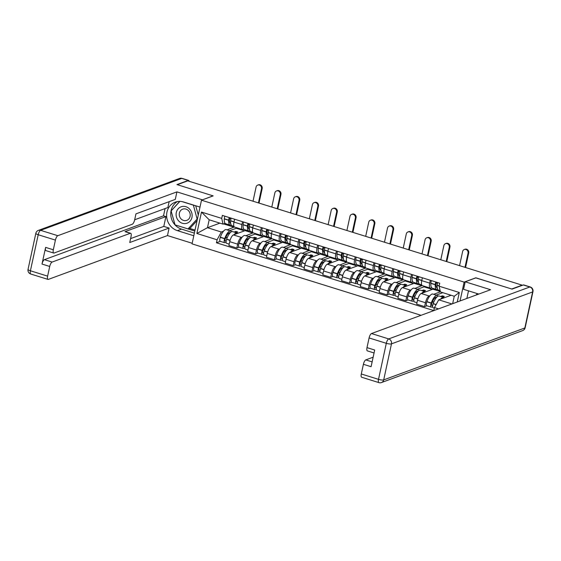 <?xml version="1.0" encoding="UTF-8"?>
<svg xmlns="http://www.w3.org/2000/svg" width="561" height="561" viewBox="0 0 561 561"><rect width="100%" height="100%" fill="white"/><g stroke="black" fill="none" stroke-linecap="round" stroke-linejoin="round"><path stroke-width="0.84" d="M475.812 277.898L511.702 288.992L522.144 285.156L187.76 180.859L177.318 184.695L213.187 195.887L201.49 200.193L192.044 243.874L421.066 315.303M475.833 277.807L464.129 282.113L201.49 200.193M245.283 229.863L245.115 230.627L233.418 234.933A6.171 2.111 107.3 0 0 229.737 241.672L228.895 245.557L236.84 248.039L237.682 244.154A6.171 2.111 -72.7 0 1 241.363 237.408L242.261 237.079M241.917 224.54L233.979 222.065A6.171 2.111 107.3 0 0 234.554 227.065L242.499 229.547A6.171 2.111 -72.7 0 1 241.917 224.54L242.534 221.693M233.979 222.065L234.589 219.218M239.098 247.205L236.84 248.039M243.888 229.211L243.067 229.512A6.171 2.111 -72.7 0 1 242.499 229.547M245.893 235.739L253.123 232.822M264.063 235.718L263.894 236.483L252.191 240.788A6.171 2.111 107.3 0 0 248.516 247.534L247.674 251.419L255.62 253.895L256.461 250.01A6.171 2.111 -72.7 0 1 260.136 243.264L261.04 242.934M253.369 225.073L252.752 227.92A6.171 2.111 107.3 0 0 253.327 232.927L261.272 235.403A6.171 2.111 -72.7 0 1 260.697 230.396L261.314 227.549M257.871 253.067L255.62 253.895M262.667 235.066L261.847 235.368A6.171 2.111 -72.7 0 1 261.272 235.403M264.673 241.595L271.896 238.677M282.835 241.574L282.674 242.338L270.97 246.644A6.171 2.111 107.3 0 0 267.288 253.39L266.454 257.275L274.392 259.75L275.234 255.865A6.171 2.111 -72.7 0 1 278.915 249.119L279.813 248.789M272.148 230.929L271.531 233.776A6.171 2.111 107.3 0 0 272.106 238.783L280.051 241.258A6.171 2.111 -72.7 0 1 279.476 236.258L280.093 233.404M276.65 258.923L274.392 259.75M281.447 240.921L280.619 241.223A6.171 2.111 -72.7 0 1 280.051 241.258M283.445 247.45L290.675 244.533M301.615 247.429L301.446 248.193L289.749 252.499A6.171 2.111 107.3 0 0 286.068 259.245L285.226 263.13L293.172 265.605L294.013 261.721A6.171 2.111 -72.7 0 1 297.695 254.975L298.592 254.645M290.921 236.784L290.31 239.631A6.171 2.111 107.3 0 0 290.886 244.638L298.831 247.113A6.171 2.111 -72.7 0 1 298.256 242.114L298.866 239.267M295.43 264.778L293.172 265.605M300.226 246.777L299.399 247.085A6.171 2.111 -72.7 0 1 298.831 247.113M302.225 253.313L309.455 250.395M320.394 253.284L320.226 254.049L308.522 258.355A6.171 2.111 107.3 0 0 304.847 265.101L304.006 268.985L311.951 271.468L312.793 267.583A6.171 2.111 -72.7 0 1 316.467 260.837L317.372 260.5M309.7 242.647L309.083 245.494A6.171 2.111 107.3 0 0 309.658 250.494L317.603 252.976A6.171 2.111 -72.7 0 1 317.028 247.969L317.645 245.122M314.202 270.633L311.951 271.468M318.999 252.639L318.178 252.941A6.171 2.111 -72.7 0 1 317.603 252.976M321.004 259.168L328.234 256.251M339.167 259.147L339.005 259.911L327.301 264.217A6.171 2.111 107.3 0 0 323.62 270.963L322.785 274.841L330.731 277.323L331.565 273.438A6.171 2.111 -72.7 0 1 335.247 266.692L336.144 266.363M328.48 248.502L327.862 251.349A6.171 2.111 107.3 0 0 328.437 256.349L336.383 258.831A6.171 2.111 -72.7 0 1 335.808 253.824L336.425 250.977M332.982 276.489L330.731 277.323M337.778 258.495L336.951 258.796A6.171 2.111 -72.7 0 1 336.383 258.831M339.777 265.023L347.007 262.106M357.946 265.002L357.778 265.767L346.081 270.072A6.171 2.111 107.3 0 0 342.399 276.818L341.558 280.703L349.503 283.179L350.345 279.294A6.171 2.111 -72.7 0 1 354.026 272.548L354.924 272.218M347.259 254.357L346.642 257.204A6.171 2.111 107.3 0 0 347.217 262.211L355.162 264.687A6.171 2.111 -72.7 0 1 354.587 259.68L355.197 256.833M351.761 282.351L349.503 283.179M356.558 264.35L355.73 264.652A6.171 2.111 -72.7 0 1 355.162 264.687M358.556 270.879L365.786 267.962M376.726 270.858L376.557 271.622L364.86 275.928A6.171 2.111 107.3 0 0 361.179 282.674L360.337 286.559L368.282 289.034L369.124 285.149A6.171 2.111 -72.7 0 1 372.799 278.403L373.703 278.074M366.031 260.213L365.414 263.06A6.171 2.111 107.3 0 0 365.996 268.067L373.935 270.542A6.171 2.111 -72.7 0 1 373.36 265.542L373.977 262.695M370.541 288.207L368.282 289.034M375.33 270.206L374.51 270.507A6.171 2.111 -72.7 0 1 373.935 270.542M377.336 276.734L384.565 273.817M395.498 276.713L395.337 277.478L383.633 281.783A6.171 2.111 107.3 0 0 379.951 288.529L379.117 292.414L387.062 294.89L387.896 291.005A6.171 2.111 -72.7 0 1 391.578 284.266L392.476 283.929M384.811 266.068L384.194 268.922A6.171 2.111 107.3 0 0 384.769 273.922L392.714 276.398A6.171 2.111 -72.7 0 1 392.139 271.398L392.756 268.551M389.313 294.062L387.062 294.89M394.11 276.061L393.289 276.37A6.171 2.111 -72.7 0 1 392.714 276.398M396.108 282.597L403.338 279.68M414.277 282.569L414.109 283.333L402.412 287.639A6.171 2.111 107.3 0 0 398.731 294.385L397.889 298.27L405.834 300.752L406.676 296.867A6.171 2.111 -72.7 0 1 410.357 290.121L411.255 289.792M403.59 271.931L402.973 274.778A6.171 2.111 107.3 0 0 403.548 279.778L411.493 282.26A6.171 2.111 -72.7 0 1 410.918 277.253L411.529 274.406M408.092 299.918L405.834 300.752M412.889 281.924L412.062 282.225A6.171 2.111 -72.7 0 1 411.493 282.26M414.888 288.452L422.117 285.535M433.057 288.431L432.889 289.195L421.192 293.501A6.171 2.111 107.3 0 0 417.51 300.247L416.669 304.125L424.614 306.608L425.455 302.723A6.171 2.111 -72.7 0 1 429.13 295.977L430.035 295.647M422.363 277.786L421.746 280.633A6.171 2.111 107.3 0 0 422.328 285.633L430.266 288.116A6.171 2.111 -72.7 0 1 429.691 283.109L430.308 280.262M426.872 305.773L424.614 306.608M431.661 287.779L430.841 288.081A6.171 2.111 -72.7 0 1 430.266 288.116M433.667 294.308L440.392 291.832M432.889 289.195L440.322 291.51M414.109 283.333L422.054 285.815M395.337 277.478L403.282 279.96M376.557 271.622L384.502 274.098M357.778 265.767L365.723 268.242M339.005 259.911L346.95 262.387M320.226 254.049L328.171 256.531M301.446 248.193L309.392 250.676M282.674 242.338L290.612 244.813M263.894 236.483L271.84 238.958M245.115 230.627L253.06 233.103M219.877 223.138L207.479 227.696L221.322 232.016L223.481 231.216M227.114 229.884L234.344 226.967M223.594 223.909L234.281 227.247M225.115 223.355L223.033 224.12L209.19 219.8L207.479 227.696L196.862 233.481L201.49 212.086L221.707 218.39L223.033 224.12M452.65 303.683L454.256 296.243L440.413 291.923L439.095 286.194L439.74 283.207L222.359 215.396L221.707 218.39M439.095 286.194L459.312 292.505L457.264 301.986M438.562 308.866L434.466 307.589L438.709 299.819L451.942 303.943M221.322 232.016L217.086 239.785L216.434 242.78L433.821 310.584L434.466 307.589M217.086 239.785L196.862 233.481M460.055 300.962L464.129 282.113M451.107 295.254L438.709 299.819M220.319 241.349L216.434 242.78M201.49 212.086L209.19 219.8M454.256 296.243L459.312 292.505M230.697 223.481A8.45 2.889 -72.7 0 1 230.634 223.46A8.45 2.889 -72.7 0 1 229.435 219.463L229.449 219.302A1.641 0.561 -72.7 0 1 229.87 217.745M229.274 217.556A3.387 1.157 107.3 0 0 228.678 220.143L228.671 220.305A10.196 3.485 107.3 0 0 230.115 225.129A10.196 3.485 107.3 0 0 231.055 225.073A10.196 3.485 107.3 0 0 231.202 225.01M258.432 202.9L261.489 188.769A3.015 2.742 -110.2 0 0 257.737 185.088A3.015 2.742 -110.2 0 0 256.075 187.079L253.018 201.21M257.737 185.088L258.425 184.835A3.015 2.742 69.8 0 1 262.169 188.517L259.021 203.082M233.895 226.307L232.037 225.725A10.196 3.485 -72.7 0 1 230.599 220.908L230.606 220.746A3.387 1.157 -72.7 0 1 231.202 218.159M230.115 225.129L225.718 223.755A10.196 3.485 -72.7 0 1 224.281 218.93L224.288 218.776A3.387 1.157 -72.7 0 1 224.884 216.188M231.539 231.721A10.196 3.485 107.3 0 0 230.704 231.006A10.196 3.485 107.3 0 0 224.723 238.558L224.659 238.741A3.387 1.157 107.3 0 0 224.631 242.696A3.387 1.157 107.3 0 0 224.947 242.675L226.076 242.261M224.631 242.696L220.235 241.328A3.387 1.157 -72.7 0 1 220.27 237.366L220.333 237.184A10.196 3.485 -72.7 0 1 226.314 229.631L230.704 231.006M229.211 244.126L226.553 243.299A3.387 1.157 -72.7 0 1 226.588 239.337L226.651 239.154A10.196 3.485 -72.7 0 1 232.633 231.602L237.023 232.976A10.196 3.485 -72.7 0 1 237.633 233.376M226.209 240.683L225.305 241.02A1.641 0.561 -72.7 0 1 225.15 241.027A1.641 0.561 -72.7 0 1 225.164 239.112L225.227 238.93A8.45 2.889 -72.7 0 1 230.185 232.668A8.45 2.889 -72.7 0 1 230.248 232.689M229.232 233.944L228.166 233.614M229.428 219.582A8.45 2.889 107.3 0 0 230.136 218.32L230.866 218.054M231.041 218.608L230.136 218.32M244.526 230.844L236.251 228.264L236.384 227.64M235.999 232.654L237.745 232.009L235.816 231.405L234.07 232.051M229.673 230.683L236.251 228.264M234.098 234.68A10.196 3.485 -72.7 0 1 237.023 232.976M225.613 237.92L227.408 237.261M235.816 231.405L235.578 232.52M193.797 235.753L177.402 230.641A15.091 13.723 -110.2 0 1 166.652 216.581A15.091 13.723 -110.2 0 1 175.291 202.149A15.091 13.723 -110.2 0 1 183.594 201.988L199.996 207.1M189.141 181.287A4.025 1.374 107.3 0 0 188.615 180.411A4.025 1.374 107.3 0 0 188.237 180.432L176.96 184.583L213.068 195.852L202.297 199.891M202.311 199.807L176.918 191.883L175.291 199.4L135.944 213.874L134.647 219.863A4.025 1.374 107.3 0 1 132.249 224.26L54.066 253.025A4.025 1.374 107.3 0 1 53.695 253.046L45.995 250.641A4.025 1.374 -72.7 0 1 45.616 247.38L42.012 264.063A4.025 1.374 -72.7 0 1 44.41 259.659L163.51 215.845L165.081 208.58M134.668 219.772L167.872 207.549L169.149 201.658M163.51 215.845L165.923 216.595L163.798 226.399L169.099 228.054L167.473 235.564L48.372 279.385A4.025 1.374 107.3 0 1 48.001 279.406A4.025 1.374 107.3 0 1 47.622 276.145L49.712 266.461L42.012 264.063M192.178 243.271L167.473 235.564M176.918 191.883L57.811 235.704A4.025 1.374 107.3 0 0 55.413 240.101L53.323 249.785A4.025 1.374 107.3 0 0 53.695 253.046M44.41 259.659L52.117 262.064L130.292 233.299A4.025 1.374 107.3 0 1 130.664 233.278A4.025 1.374 107.3 0 1 131.043 236.546L129.745 242.527L169.099 228.054M52.117 262.064A4.025 1.374 107.3 0 0 49.712 266.461M130.292 233.299L124.998 231.651L165.923 216.595M124.998 231.651A4.025 1.374 -72.7 0 1 125.369 231.63L130.664 233.278M130.594 238.614L163.798 226.399M194.372 233.117L181.547 229.119L177.402 230.641M177.43 201.574A15.091 13.723 -110.2 0 0 170.93 216.266A15.091 13.723 -110.2 0 0 181.547 229.119M175.263 224.933L194.814 231.076M179.702 201.378L171.273 210.761M189.541 228.362L195.032 230.073M478.792 294.062L463.568 289.315L465.195 281.804L490.595 289.721L371.494 333.543L388.703 338.914L529.843 286.987L523.343 284.96L512.06 289.111L475.952 277.842L465.195 281.804M468.505 290.85L466.857 298.459M373.149 357.196L365.793 359.903L372.139 361.887M361.298 373.984L378.514 379.348A4.025 1.374 107.3 0 0 378.885 382.616L361.677 377.244A4.025 1.374 -72.7 0 1 361.298 373.984L363.395 364.306A4.025 1.374 -72.7 0 1 365.793 359.903M374.068 352.974L367.371 350.884A4.025 1.374 -72.7 0 1 366.999 347.624L369.089 337.946A4.025 1.374 -72.7 0 1 371.494 333.543M363.395 364.306L371.094 366.705L374.699 350.022L366.999 347.624M523.343 284.96A4.025 1.374 -72.7 0 1 523.715 284.939L530.215 286.966A4.025 1.374 107.3 0 0 529.843 286.987A4.025 3.661 69.8 0 1 532.627 291.93L391.487 343.858L383.696 379.895L524.837 327.968L532.627 291.93A4.025 0.961 -167.8 0 0 532.95 291.657A4.025 4.025 0 0 0 530.215 286.966M176.294 212.542A8.724 7.924 -110.2 0 0 182.332 223.257A8.724 7.924 -110.2 0 0 191.946 217.423A8.724 7.924 -110.2 0 0 185.908 206.707A8.724 7.924 -110.2 0 0 176.294 212.542M179.387 213.082A5.968 5.428 -110.2 0 0 181.175 219.007A5.968 5.428 -110.2 0 0 186.799 220.354A5.968 5.428 -110.2 0 0 190.095 216.427A5.968 5.428 -110.2 0 0 188.307 210.501A5.968 5.428 -110.2 0 0 182.683 209.148A5.968 5.428 -110.2 0 0 179.387 213.082M195.691 205.761L198.292 214.982M197.079 220.585L190.144 228.145L188.04 228.916L175.046 224.863L171.126 210.929L179.892 201.378M193.37 205.038L197.114 219.035L188.04 228.916M181.869 201.567L193.194 205.102M475.987 295.1L477.264 293.705L478.617 294.132M249.477 229.337A8.45 2.889 -72.7 0 1 249.407 229.323A8.45 2.889 -72.7 0 1 248.214 225.319L248.221 225.164A1.641 0.561 -72.7 0 1 248.642 223.601M248.053 223.411A3.387 1.157 107.3 0 0 247.457 225.999L247.45 226.16A10.196 3.485 107.3 0 0 248.888 230.985A10.196 3.485 107.3 0 0 249.834 230.929A10.196 3.485 107.3 0 0 249.982 230.866M277.211 208.755L280.269 194.625A3.015 2.742 -110.2 0 0 276.517 190.943A3.015 2.742 -110.2 0 0 274.848 192.935L271.797 207.065M276.517 190.943L277.197 190.698A3.015 2.742 69.8 0 1 280.949 194.372L277.8 208.937M252.674 232.163L250.816 231.588A10.196 3.485 -72.7 0 1 249.372 226.763L249.386 226.602A3.387 1.157 -72.7 0 1 249.982 224.014M248.888 230.985L244.498 229.617A10.196 3.485 -72.7 0 1 243.053 224.793L243.067 224.631A3.387 1.157 -72.7 0 1 243.656 222.044M250.318 237.576A10.196 3.485 107.3 0 0 249.484 236.861A10.196 3.485 107.3 0 0 243.502 244.414L243.439 244.596A3.387 1.157 107.3 0 0 243.411 248.551A3.387 1.157 107.3 0 0 243.719 248.537L244.855 248.116M243.411 248.551L239.014 247.184A3.387 1.157 -72.7 0 1 239.042 243.222L239.112 243.046A10.196 3.485 -72.7 0 1 245.087 235.487L249.484 236.861M247.983 249.982L245.332 249.154A3.387 1.157 -72.7 0 1 245.36 245.192L245.43 245.017A10.196 3.485 -72.7 0 1 251.405 237.457L255.802 238.832A10.196 3.485 -72.7 0 1 256.405 239.238M244.989 246.545L244.077 246.875A1.641 0.561 -72.7 0 1 243.93 246.889A1.641 0.561 -72.7 0 1 243.944 244.968L244.007 244.785A8.45 2.889 -72.7 0 1 248.965 238.523A8.45 2.889 -72.7 0 1 249.028 238.544M248.011 239.799L246.945 239.47M248.207 225.445A8.45 2.889 107.3 0 0 248.916 224.176L249.645 223.909M249.82 224.463L248.916 224.176M263.305 236.7L255.031 234.119L255.164 233.495M254.771 238.509L256.524 237.864L254.596 237.268L252.85 237.906M248.453 236.539L255.031 234.119M252.878 240.536A10.196 3.485 -72.7 0 1 255.802 238.832M244.393 243.776L246.181 243.116M254.596 237.268L254.357 238.376M268.249 235.192A8.45 2.889 -72.7 0 1 268.186 235.178A8.45 2.889 -72.7 0 1 266.994 231.181L267.001 231.02A1.641 0.561 -72.7 0 1 267.422 229.456M266.833 229.274A3.387 1.157 107.3 0 0 266.237 231.854L266.223 232.016A10.196 3.485 107.3 0 0 267.667 236.84A10.196 3.485 107.3 0 0 268.614 236.784A10.196 3.485 107.3 0 0 268.761 236.728M295.991 214.611L299.041 200.48A3.015 2.742 -110.2 0 0 295.296 196.806A3.015 2.742 -110.2 0 0 293.627 198.79L290.57 212.928M295.296 196.806L295.977 196.553A3.015 2.742 69.8 0 1 299.728 200.228L296.58 214.8M271.447 238.018L269.596 237.443A10.196 3.485 -72.7 0 1 268.151 232.619L268.158 232.457A3.387 1.157 -72.7 0 1 268.754 229.87M267.667 236.84L263.27 235.473A10.196 3.485 -72.7 0 1 261.833 230.648L261.84 230.487A3.387 1.157 -72.7 0 1 262.436 227.899M269.091 243.432A10.196 3.485 107.3 0 0 268.263 242.717A10.196 3.485 107.3 0 0 262.282 250.269L262.218 250.451A3.387 1.157 107.3 0 0 262.183 254.406A3.387 1.157 107.3 0 0 262.499 254.392L263.635 253.972M262.183 254.406L257.794 253.039A3.387 1.157 -72.7 0 1 257.822 249.084L257.885 248.902A10.196 3.485 -72.7 0 1 263.866 241.349L268.263 242.717M266.763 255.837L264.112 255.01A3.387 1.157 -72.7 0 1 264.14 251.055L264.203 250.872A10.196 3.485 -72.7 0 1 270.185 243.32L274.581 244.687A10.196 3.485 -72.7 0 1 275.185 245.094M263.768 252.401L262.857 252.738A1.641 0.561 -72.7 0 1 262.702 252.745A1.641 0.561 -72.7 0 1 262.716 250.823L262.786 250.641A8.45 2.889 -72.7 0 1 267.737 244.379A8.45 2.889 -72.7 0 1 267.807 244.407M266.784 245.655L265.725 245.325M266.987 231.3A8.45 2.889 107.3 0 0 267.688 230.038L268.417 229.765M268.6 230.319L267.688 230.038M282.078 242.555L273.81 239.975L273.943 239.351M273.551 244.365L275.297 243.719L273.375 243.123L271.622 243.769M267.232 242.394L273.81 239.975M271.657 246.391A10.196 3.485 -72.7 0 1 274.581 244.687M263.172 249.631L264.96 248.972M273.375 243.123L273.13 244.238M287.029 241.055A8.45 2.889 -72.7 0 1 286.966 241.034A8.45 2.889 -72.7 0 1 285.766 237.037L285.78 236.875A1.641 0.561 -72.7 0 1 286.201 235.311M285.605 235.129A3.387 1.157 107.3 0 0 285.009 237.717L285.002 237.878A10.196 3.485 107.3 0 0 286.447 242.696A10.196 3.485 107.3 0 0 287.386 242.647A10.196 3.485 107.3 0 0 287.541 242.583M314.763 220.473L317.821 206.336A3.015 2.742 -110.2 0 0 314.069 202.661A3.015 2.742 -110.2 0 0 312.407 204.646L309.349 218.783M314.069 202.661L314.756 202.409A3.015 2.742 69.8 0 1 318.501 206.083L315.352 220.655M290.226 243.881L288.368 243.299A10.196 3.485 -72.7 0 1 286.93 238.474L286.937 238.313A3.387 1.157 -72.7 0 1 287.534 235.732M286.447 242.696L282.05 241.328A10.196 3.485 -72.7 0 1 280.612 236.504L280.619 236.342A3.387 1.157 -72.7 0 1 281.215 233.755M287.87 249.287A10.196 3.485 107.3 0 0 287.036 248.572A10.196 3.485 107.3 0 0 281.054 256.125L280.991 256.307A3.387 1.157 107.3 0 0 280.963 260.269A3.387 1.157 107.3 0 0 281.278 260.248L282.407 259.827M280.963 260.269L276.566 258.894A3.387 1.157 -72.7 0 1 276.601 254.939L276.664 254.757A10.196 3.485 -72.7 0 1 282.646 247.205L287.036 248.572M285.542 261.692L282.891 260.865A3.387 1.157 -72.7 0 1 282.919 256.91L282.982 256.728A10.196 3.485 -72.7 0 1 288.964 249.175L293.354 250.543A10.196 3.485 -72.7 0 1 293.964 250.949M282.541 258.256L281.636 258.593A1.641 0.561 -72.7 0 1 281.482 258.6A1.641 0.561 -72.7 0 1 281.496 256.679L281.559 256.503A8.45 2.889 -72.7 0 1 286.517 250.241A8.45 2.889 -72.7 0 1 286.58 250.262M285.563 251.517L284.504 251.181M285.759 237.156A8.45 2.889 107.3 0 0 286.468 235.893L287.197 235.627M287.372 236.174L286.468 235.893M300.857 248.411L292.583 245.83L292.723 245.213M292.33 250.22L294.076 249.582L292.155 248.979L290.402 249.624M286.005 248.25L292.583 245.83M290.43 252.247A10.196 3.485 -72.7 0 1 293.354 250.543M281.945 255.486L283.74 254.827M292.155 248.979L291.909 250.094M305.808 246.91A8.45 2.889 -72.7 0 1 305.738 246.889A8.45 2.889 -72.7 0 1 304.546 242.892L304.553 242.731A1.641 0.561 -72.7 0 1 304.974 241.167M304.385 240.985A3.387 1.157 107.3 0 0 303.789 243.572L303.781 243.733A10.196 3.485 107.3 0 0 305.219 248.558A10.196 3.485 107.3 0 0 306.166 248.502A10.196 3.485 107.3 0 0 306.313 248.439M333.543 226.328L336.6 212.191A3.015 2.742 -110.2 0 0 332.848 208.517A3.015 2.742 -110.2 0 0 331.179 210.508L328.129 224.638M332.848 208.517L333.529 208.264A3.015 2.742 69.8 0 1 337.28 211.946L334.132 226.511M309.006 249.736L307.148 249.154A10.196 3.485 -72.7 0 1 305.71 244.33L305.717 244.175A3.387 1.157 -72.7 0 1 306.313 241.588M305.219 248.558L300.829 247.184A10.196 3.485 -72.7 0 1 299.385 242.359L299.399 242.198A3.387 1.157 -72.7 0 1 299.995 239.617M306.65 255.15A10.196 3.485 107.3 0 0 305.815 254.428A10.196 3.485 107.3 0 0 299.833 261.987L299.77 262.162A3.387 1.157 107.3 0 0 299.742 266.124A3.387 1.157 107.3 0 0 300.051 266.103L301.187 265.69M299.742 266.124L295.345 264.75A3.387 1.157 -72.7 0 1 295.374 260.795L295.444 260.613A10.196 3.485 -72.7 0 1 301.418 253.06L305.815 254.428M304.314 267.548L301.664 266.72A3.387 1.157 -72.7 0 1 301.699 262.765L301.762 262.583A10.196 3.485 -72.7 0 1 307.744 255.031L312.133 256.398A10.196 3.485 -72.7 0 1 312.736 256.805M301.32 264.112L300.408 264.448A1.641 0.561 -72.7 0 1 300.261 264.455A1.641 0.561 -72.7 0 1 300.275 262.534L300.338 262.359A8.45 2.889 -72.7 0 1 305.296 256.096A8.45 2.889 -72.7 0 1 305.359 256.118M304.343 257.373L303.277 257.043M304.539 243.011A8.45 2.889 107.3 0 0 305.247 241.749L305.976 241.482M306.152 242.029L305.247 241.749M319.637 254.266L311.362 251.686L311.495 251.069M311.103 256.082L312.856 255.437L310.927 254.834L309.181 255.479M304.784 254.112L311.362 251.686M309.209 258.102A10.196 3.485 -72.7 0 1 312.133 256.398M300.724 261.349L302.512 260.69M310.927 254.834L310.689 255.949M324.581 252.766A8.45 2.889 -72.7 0 1 324.517 252.745A8.45 2.889 -72.7 0 1 323.325 248.747L323.332 248.586A1.641 0.561 -72.7 0 1 323.753 247.029M323.164 246.84A3.387 1.157 107.3 0 0 322.568 249.428L322.561 249.589A10.196 3.485 107.3 0 0 323.999 254.414A10.196 3.485 107.3 0 0 324.945 254.357A10.196 3.485 107.3 0 0 325.092 254.294M352.322 232.184L355.379 218.054A3.015 2.742 -110.2 0 0 351.628 214.372A3.015 2.742 -110.2 0 0 349.959 216.364L346.901 230.494M351.628 214.372L352.308 214.12A3.015 2.742 69.8 0 1 356.06 217.801L352.911 232.366M327.778 255.592L325.927 255.017A10.196 3.485 -72.7 0 1 324.482 250.192L324.496 250.031A3.387 1.157 -72.7 0 1 325.085 247.443M323.999 254.414L319.609 253.039A10.196 3.485 -72.7 0 1 318.164 248.221L318.171 248.06A3.387 1.157 -72.7 0 1 318.767 245.473M325.422 261.005A10.196 3.485 107.3 0 0 324.595 260.29A10.196 3.485 107.3 0 0 318.613 267.842L318.55 268.025A3.387 1.157 107.3 0 0 318.515 271.98A3.387 1.157 107.3 0 0 318.83 271.959L319.966 271.545M318.515 271.98L314.125 270.612A3.387 1.157 -72.7 0 1 314.153 266.65L314.216 266.468A10.196 3.485 -72.7 0 1 320.198 258.916L324.595 260.29M323.094 273.41L320.443 272.583A3.387 1.157 -72.7 0 1 320.471 268.621L320.534 268.439A10.196 3.485 -72.7 0 1 326.516 260.886L330.913 262.26A10.196 3.485 -72.7 0 1 331.516 262.66M320.1 269.974L319.188 270.304A1.641 0.561 -72.7 0 1 319.034 270.318A1.641 0.561 -72.7 0 1 319.048 268.396L319.118 268.214A8.45 2.889 -72.7 0 1 324.076 261.952A8.45 2.889 -72.7 0 1 324.139 261.973M323.115 263.228L322.056 262.899M323.318 248.867A8.45 2.889 107.3 0 0 324.02 247.604L324.749 247.338M324.931 247.892L324.02 247.604M338.409 260.129L330.141 257.548L330.275 256.924M329.882 261.938L331.635 261.293L329.707 260.69L327.954 261.335M323.564 259.967L330.141 257.548M327.989 263.965A10.196 3.485 -72.7 0 1 330.913 262.26M319.504 267.204L321.292 266.545M329.707 260.69L329.468 261.805M343.36 258.621A8.45 2.889 -72.7 0 1 343.297 258.607A8.45 2.889 -72.7 0 1 342.098 254.603L342.112 254.449A1.641 0.561 -72.7 0 1 342.533 252.885M341.937 252.695A3.387 1.157 107.3 0 0 341.347 255.283L341.333 255.444A10.196 3.485 107.3 0 0 342.778 260.269A10.196 3.485 107.3 0 0 343.718 260.213A10.196 3.485 107.3 0 0 343.872 260.15M371.094 238.039L374.152 223.909A3.015 2.742 -110.2 0 0 370.4 220.228A3.015 2.742 -110.2 0 0 368.738 222.219L365.681 236.349M370.4 220.228L371.087 219.982A3.015 2.742 69.8 0 1 374.832 223.657L371.684 238.222M346.558 261.447L344.699 260.872A10.196 3.485 -72.7 0 1 343.262 256.047L343.269 255.886A3.387 1.157 -72.7 0 1 343.865 253.299M342.778 260.269L338.381 258.901A10.196 3.485 -72.7 0 1 336.944 254.077L336.951 253.916A3.387 1.157 -72.7 0 1 337.547 251.328M344.202 266.861A10.196 3.485 107.3 0 0 343.367 266.145A10.196 3.485 107.3 0 0 337.385 273.698L337.322 273.88A3.387 1.157 107.3 0 0 337.294 277.835A3.387 1.157 107.3 0 0 337.61 277.821L338.739 277.4M337.294 277.835L332.897 276.468A3.387 1.157 -72.7 0 1 332.932 272.506L332.996 272.33A10.196 3.485 -72.7 0 1 338.977 264.771L343.367 266.145M341.873 279.266L339.223 278.438A3.387 1.157 -72.7 0 1 339.251 274.476L339.314 274.301A10.196 3.485 -72.7 0 1 345.296 266.741L349.685 268.116A10.196 3.485 -72.7 0 1 350.295 268.523M338.872 275.83L337.967 276.159A1.641 0.561 -72.7 0 1 337.813 276.173A1.641 0.561 -72.7 0 1 337.827 274.252L337.89 274.07A8.45 2.889 -72.7 0 1 342.848 267.807A8.45 2.889 -72.7 0 1 342.911 267.828M341.894 269.084L340.836 268.754M342.098 254.729A8.45 2.889 107.3 0 0 342.799 253.46L343.528 253.193M343.704 253.747L342.799 253.46M357.189 265.984L348.914 263.404L349.054 262.779M348.661 267.793L350.408 267.148L348.486 266.552L346.733 267.19M342.336 265.823L348.914 263.404M346.761 269.82A10.196 3.485 -72.7 0 1 349.685 268.116M338.276 273.06L340.071 272.401M348.486 266.552L348.241 267.667M362.14 264.476A8.45 2.889 -72.7 0 1 362.069 264.462A8.45 2.889 -72.7 0 1 360.877 260.465L360.884 260.304A1.641 0.561 -72.7 0 1 361.305 258.74M360.716 258.558A3.387 1.157 107.3 0 0 360.12 261.146L360.113 261.3A10.196 3.485 107.3 0 0 361.55 266.124A10.196 3.485 107.3 0 0 362.497 266.068A10.196 3.485 107.3 0 0 362.644 266.012M389.874 243.902L392.931 229.765A3.015 2.742 -110.2 0 0 389.18 226.09A3.015 2.742 -110.2 0 0 387.518 228.075L384.46 242.212M389.18 226.09L389.86 225.838A3.015 2.742 69.8 0 1 393.612 229.512L390.463 244.084M365.337 267.302L363.479 266.727A10.196 3.485 -72.7 0 1 362.041 261.903L362.048 261.742A3.387 1.157 -72.7 0 1 362.644 259.154M361.55 266.124L357.161 264.757A10.196 3.485 -72.7 0 1 355.716 259.932L355.73 259.771A3.387 1.157 -72.7 0 1 356.326 257.183M362.981 272.716A10.196 3.485 107.3 0 0 362.147 272.001A10.196 3.485 107.3 0 0 356.165 279.553L356.102 279.736A3.387 1.157 107.3 0 0 356.074 283.691A3.387 1.157 107.3 0 0 356.382 283.677L357.518 283.256M356.074 283.691L351.677 282.323A3.387 1.157 -72.7 0 1 351.705 278.368L351.775 278.186A10.196 3.485 -72.7 0 1 357.75 270.633L362.147 272.001M360.646 285.121L357.995 284.294A3.387 1.157 -72.7 0 1 358.03 280.339L358.093 280.156A10.196 3.485 -72.7 0 1 364.075 272.604L368.465 273.971A10.196 3.485 -72.7 0 1 369.068 274.378M357.652 281.685L356.74 282.022A1.641 0.561 -72.7 0 1 356.593 282.029A1.641 0.561 -72.7 0 1 356.607 280.107L356.67 279.925A8.45 2.889 -72.7 0 1 361.628 273.663A8.45 2.889 -72.7 0 1 361.691 273.691M360.674 274.939L359.608 274.61M360.87 260.585A8.45 2.889 107.3 0 0 361.579 259.322L362.308 259.049M362.483 259.603L361.579 259.322M375.968 271.84L367.693 269.259L367.827 268.635M367.434 273.649L369.187 273.004L367.259 272.408L365.513 273.053M361.116 271.678L367.693 269.259M365.541 275.675A10.196 3.485 -72.7 0 1 368.465 273.971M357.055 278.915L358.851 278.256M367.259 272.408L367.02 273.523M380.912 270.339A8.45 2.889 -72.7 0 1 380.849 270.318A8.45 2.889 -72.7 0 1 379.657 266.321L379.664 266.159A1.641 0.561 -72.7 0 1 380.085 264.596M379.495 264.413A3.387 1.157 107.3 0 0 378.899 267.001L378.892 267.162A10.196 3.485 107.3 0 0 380.33 271.98A10.196 3.485 107.3 0 0 381.277 271.931A10.196 3.485 107.3 0 0 381.424 271.868M408.653 249.757L411.711 235.62A3.015 2.742 -110.2 0 0 407.959 231.945A3.015 2.742 -110.2 0 0 406.29 233.93L403.233 248.067M407.959 231.945L408.639 231.693A3.015 2.742 69.8 0 1 412.391 235.368L409.242 249.94M384.11 273.165L382.258 272.583A10.196 3.485 -72.7 0 1 380.814 267.758L380.828 267.597A3.387 1.157 -72.7 0 1 381.417 265.016M380.33 271.98L375.94 270.612A10.196 3.485 -72.7 0 1 374.496 265.788L374.503 265.626A3.387 1.157 -72.7 0 1 375.099 263.039M381.753 278.572A10.196 3.485 107.3 0 0 380.926 277.856A10.196 3.485 107.3 0 0 374.944 285.409L374.881 285.591A3.387 1.157 107.3 0 0 374.846 289.553A3.387 1.157 107.3 0 0 375.162 289.532L376.298 289.111M374.846 289.553L370.456 288.179A3.387 1.157 -72.7 0 1 370.484 284.224L370.548 284.041A10.196 3.485 -72.7 0 1 376.529 276.489L380.926 277.856M379.425 290.977L376.775 290.149A3.387 1.157 -72.7 0 1 376.803 286.194L376.866 286.012A10.196 3.485 -72.7 0 1 382.847 278.459L387.244 279.827A10.196 3.485 -72.7 0 1 387.847 280.234M376.431 287.541L375.519 287.877A1.641 0.561 -72.7 0 1 375.365 287.884A1.641 0.561 -72.7 0 1 375.379 285.963L375.449 285.787A8.45 2.889 -72.7 0 1 380.407 279.525A8.45 2.889 -72.7 0 1 380.47 279.546M379.446 280.802L378.387 280.465M379.65 266.44A8.45 2.889 107.3 0 0 380.351 265.178L381.08 264.911M381.263 265.458L380.351 265.178M394.741 277.695L386.473 275.114L386.606 274.497M386.213 279.504L387.967 278.866L386.038 278.263L384.285 278.908M379.895 277.534L386.473 275.114M384.32 281.531A10.196 3.485 -72.7 0 1 387.244 279.827M375.835 284.771L377.623 284.118M386.038 278.263L385.8 279.378M399.691 276.194A8.45 2.889 -72.7 0 1 399.628 276.173A8.45 2.889 -72.7 0 1 398.436 272.176L398.443 272.015A1.641 0.561 -72.7 0 1 398.864 270.451M398.268 270.269A3.387 1.157 107.3 0 0 397.679 272.856L397.665 273.018A10.196 3.485 107.3 0 0 399.109 277.842A10.196 3.485 107.3 0 0 400.049 277.786A10.196 3.485 107.3 0 0 400.203 277.723M427.433 255.613L430.483 241.475A3.015 2.742 -110.2 0 0 426.732 237.801A3.015 2.742 -110.2 0 0 425.07 239.792L422.012 253.923M426.732 237.801L427.419 237.548A3.015 2.742 69.8 0 1 431.171 241.23L428.015 255.795M402.889 279.02L401.031 278.438A10.196 3.485 -72.7 0 1 399.593 273.614L399.6 273.459A3.387 1.157 -72.7 0 1 400.196 270.872M399.109 277.842L394.713 276.468A10.196 3.485 -72.7 0 1 393.275 271.643L393.282 271.489A3.387 1.157 -72.7 0 1 393.878 268.901M400.533 284.434A10.196 3.485 107.3 0 0 399.698 283.712A10.196 3.485 107.3 0 0 393.724 291.271L393.654 291.447A3.387 1.157 107.3 0 0 393.626 295.409A3.387 1.157 107.3 0 0 393.941 295.388L395.07 294.974M393.626 295.409L389.229 294.034A3.387 1.157 -72.7 0 1 389.264 290.079L389.327 289.897A10.196 3.485 -72.7 0 1 395.309 282.344L399.698 283.712M398.205 296.832L395.554 296.005A3.387 1.157 -72.7 0 1 395.582 292.05L395.645 291.867A10.196 3.485 -72.7 0 1 401.627 284.315L406.017 285.682A10.196 3.485 -72.7 0 1 406.627 286.089M395.203 293.396L394.299 293.733A1.641 0.561 -72.7 0 1 394.145 293.74A1.641 0.561 -72.7 0 1 394.159 291.825L394.222 291.643A8.45 2.889 -72.7 0 1 399.18 285.381A8.45 2.889 -72.7 0 1 399.243 285.402M398.226 286.657L397.167 286.327M398.429 272.295A8.45 2.889 107.3 0 0 399.13 271.033L399.86 270.767M400.035 271.314L399.13 271.033M413.52 283.55L405.245 280.977L405.386 280.353M404.993 285.367L406.739 284.722L404.818 284.118L403.064 284.764M398.675 283.396L405.245 280.977M403.093 287.386A10.196 3.485 -72.7 0 1 406.017 285.682M394.614 290.633L396.403 289.974M404.818 284.118L404.572 285.233M418.471 282.05A8.45 2.889 -72.7 0 1 418.408 282.029A8.45 2.889 -72.7 0 1 417.209 278.032L417.223 277.87A1.641 0.561 -72.7 0 1 417.643 276.314M417.047 276.124A3.387 1.157 107.3 0 0 416.451 278.712L416.444 278.873A10.196 3.485 107.3 0 0 417.882 283.698A10.196 3.485 107.3 0 0 418.829 283.642A10.196 3.485 107.3 0 0 418.976 283.578M446.205 261.468L449.263 247.338A3.015 2.742 -110.2 0 0 445.511 243.656A3.015 2.742 -110.2 0 0 443.849 245.648L440.792 259.778M445.511 243.656L446.191 243.404A3.015 2.742 69.8 0 1 449.943 247.085L446.794 261.65M421.669 284.876L419.81 284.301A10.196 3.485 -72.7 0 1 418.373 279.476L418.38 279.315A3.387 1.157 -72.7 0 1 418.976 276.727M417.882 283.698L413.492 282.323A10.196 3.485 -72.7 0 1 412.047 277.506L412.062 277.344A3.387 1.157 -72.7 0 1 412.658 274.757M419.312 290.289A10.196 3.485 107.3 0 0 418.478 289.574A10.196 3.485 107.3 0 0 412.496 297.127L412.433 297.309A3.387 1.157 107.3 0 0 412.405 301.264A3.387 1.157 107.3 0 0 412.714 301.243L413.85 300.829M412.405 301.264L408.008 299.897A3.387 1.157 -72.7 0 1 408.043 295.935L408.106 295.752A10.196 3.485 -72.7 0 1 414.088 288.2L418.478 289.574M416.977 302.695L414.327 301.867A3.387 1.157 -72.7 0 1 414.362 297.905L414.425 297.73A10.196 3.485 -72.7 0 1 420.406 290.17L424.796 291.545A10.196 3.485 -72.7 0 1 425.399 291.944M413.983 299.258L413.071 299.588A1.641 0.561 -72.7 0 1 412.924 299.602A1.641 0.561 -72.7 0 1 412.938 297.681L413.001 297.498A8.45 2.889 -72.7 0 1 417.959 291.236A8.45 2.889 -72.7 0 1 418.022 291.257M417.005 292.512L415.939 292.183M417.202 278.151A8.45 2.889 107.3 0 0 417.91 276.889L418.639 276.622M418.815 277.176L417.91 276.889M432.3 289.413L424.025 286.832L424.158 286.208M423.765 291.222L425.519 290.577L423.59 289.974L421.844 290.619M417.447 289.252L424.025 286.832M421.872 293.249A10.196 3.485 -72.7 0 1 424.796 291.545M413.387 296.489L415.182 295.829M423.59 289.974L423.352 291.089M437.243 287.905A8.45 2.889 -72.7 0 1 437.18 287.891A8.45 2.889 -72.7 0 1 435.988 283.887L435.995 283.733A1.641 0.561 -72.7 0 1 436.416 282.169M435.827 281.987A3.387 1.157 107.3 0 0 435.231 284.567L435.224 284.729A10.196 3.485 107.3 0 0 436.661 289.553A10.196 3.485 107.3 0 0 437.608 289.497A10.196 3.485 107.3 0 0 437.755 289.434M464.985 267.324L468.042 253.193A3.015 2.742 -110.2 0 0 464.291 249.512A3.015 2.742 -110.2 0 0 462.622 251.503L459.564 265.634M464.291 249.512L464.971 249.266A3.015 2.742 69.8 0 1 468.723 252.941L465.574 267.506M440.119 290.633L438.59 290.156A10.196 3.485 -72.7 0 1 437.145 285.332L437.159 285.17A3.387 1.157 -72.7 0 1 437.748 282.583M436.661 289.553L432.272 288.186A10.196 3.485 -72.7 0 1 430.827 283.361L430.834 283.2A3.387 1.157 -72.7 0 1 431.43 280.612M438.085 296.145A10.196 3.485 107.3 0 0 437.257 295.43A10.196 3.485 107.3 0 0 431.276 302.982L431.213 303.164A3.387 1.157 107.3 0 0 431.178 307.119A3.387 1.157 107.3 0 0 431.493 307.105L432.629 306.685M431.178 307.119L426.788 305.752A3.387 1.157 -72.7 0 1 426.816 301.79L426.879 301.615A10.196 3.485 -72.7 0 1 432.861 294.055L437.257 295.43M434.354 308.108L433.106 307.723A3.387 1.157 -72.7 0 1 433.134 303.76L433.204 303.585A10.196 3.485 -72.7 0 1 439.179 296.026L443.576 297.4A10.196 3.485 -72.7 0 1 444.179 297.807M432.762 305.114L431.851 305.443A1.641 0.561 -72.7 0 1 431.697 305.457A1.641 0.561 -72.7 0 1 431.718 303.536L431.781 303.354A8.45 2.889 -72.7 0 1 436.738 297.092A8.45 2.889 -72.7 0 1 436.802 297.113M435.778 298.368L434.719 298.038M435.981 284.013A8.45 2.889 107.3 0 0 436.682 282.744L437.419 282.478M437.594 283.032L436.682 282.744M451.079 295.268L442.804 292.667M442.545 297.078L444.298 296.432L442.37 295.836L440.616 296.474M436.227 295.107L442.804 292.688M440.651 299.104A10.196 3.485 -72.7 0 1 443.576 297.4M432.166 302.344L433.955 301.685M442.37 295.836L442.131 296.951M429.13 295.977L421.192 293.501M410.357 290.121L402.412 287.639M391.578 284.266L383.633 281.783M372.799 278.403L364.86 275.928M354.026 272.548L346.081 270.072M335.247 266.692L327.301 264.217M316.467 260.837L308.522 258.355M297.695 254.975L289.749 252.499M278.915 249.119L270.97 246.644M260.136 243.264L252.191 240.788M241.363 237.408L233.418 234.933M410.918 277.253L402.973 274.778M392.139 271.398L384.194 268.922M373.36 265.542L365.414 263.06M354.587 259.68L346.642 257.204M335.808 253.824L327.862 251.349M317.028 247.969L309.083 245.494M298.256 242.114L290.31 239.631M279.476 236.258L271.531 233.776M260.697 230.396L252.752 227.92M429.691 283.109L421.746 280.633M406.676 296.867L398.731 294.385M387.896 291.005L379.951 288.529M369.124 285.149L361.179 282.674M350.345 279.294L342.399 276.818M331.565 273.438L323.62 270.963M312.793 267.583L304.847 265.101M294.013 261.721L286.068 259.245M275.234 255.865L267.288 253.39M256.461 250.01L248.516 247.534M237.682 244.154L229.737 241.672M425.455 302.723L417.51 300.247M262.169 188.517L261.489 188.769M234.028 221.812L230.606 220.746M228.678 220.143L224.288 218.776M228.671 220.305L224.281 218.93M224.723 238.558L220.333 237.184M224.659 238.741L220.27 237.366M230.059 240.424L226.588 239.337M234 221.967L230.599 220.908M230.115 240.234L226.651 239.154M45.616 247.38L53.323 249.785M55.413 240.101L38.204 234.736L30.413 270.774L47.622 276.145M188.237 180.432L181.743 178.405L40.602 230.333L57.811 235.704M38.204 234.736A4.025 1.374 -72.7 0 1 40.602 230.333A4.025 3.661 69.8 0 0 38.386 230.382A4.025 4.025 0 0 0 35.841 233.306A4.025 0.961 12.2 0 0 38.204 234.736M30.413 270.774A4.025 0.961 -167.8 0 1 28.05 269.343A4.025 4.025 0 0 0 30.785 274.034A4.025 1.374 -72.7 0 1 30.413 270.774M38.386 230.382L179.527 178.454A4.025 3.661 69.8 0 1 181.743 178.405A4.025 1.374 -72.7 0 1 182.115 178.384L188.615 180.411M378.885 382.616A4.025 4.025 0 0 0 381.473 382.546A4.025 3.661 69.8 0 0 383.696 379.895A4.025 0.961 -167.8 0 1 378.514 379.348L386.305 343.311L369.089 337.946M386.305 343.311A4.025 0.961 12.2 0 0 391.487 343.858A4.025 3.661 69.8 0 0 388.703 338.914A4.025 1.374 107.3 0 0 386.305 343.311M525.159 327.694A4.025 0.961 12.2 0 1 524.837 327.968A4.025 3.661 69.8 0 1 522.614 330.618A4.025 4.025 0 0 0 525.159 327.694L532.95 291.657M280.949 194.372L280.269 194.625M252.808 227.668L249.386 226.602M247.457 225.999L243.067 224.631M247.45 226.16L243.053 224.793M243.502 244.414L239.112 243.046M243.439 244.596L239.042 243.222M248.832 246.279L245.36 245.192M252.773 227.822L249.372 226.763M248.888 246.097L245.43 245.017M299.728 200.228L299.041 200.48M271.587 233.523L268.158 232.457M266.237 231.854L261.84 230.487M266.223 232.016L261.833 230.648M262.282 250.269L257.885 248.902M262.218 250.451L257.822 249.084M267.611 252.134L264.14 251.055M271.552 233.678L268.151 232.619M267.667 251.952L264.203 250.872M318.501 206.083L317.821 206.336M290.36 239.386L286.937 238.313M285.009 237.717L280.619 236.342M285.002 237.878L280.612 236.504M281.054 256.125L276.664 254.757M280.991 256.307L276.601 254.939M286.39 257.99L282.919 256.91M290.332 239.533L286.93 238.474M286.447 257.808L282.982 256.728M337.28 211.946L336.6 212.191M309.139 245.241L305.717 244.175M303.789 243.572L299.399 242.198M303.781 243.733L299.385 242.359M299.833 261.987L295.444 260.613M299.77 262.162L295.374 260.795M305.17 263.845L301.699 262.765M309.104 245.395L305.71 244.33M305.219 263.663L301.762 262.583M356.06 217.801L355.379 218.054M327.919 251.097L324.496 250.031M322.568 249.428L318.171 248.06M322.561 249.589L318.164 248.221M318.613 267.842L314.216 266.468M318.55 268.025L314.153 266.65M323.942 269.708L320.471 268.621M327.883 251.251L324.482 250.192M323.999 269.518L320.534 268.439M374.832 223.657L374.152 223.909M346.691 256.952L343.269 255.886M341.347 255.283L336.951 253.916M341.333 255.444L336.944 254.077M337.385 273.698L332.996 272.33M337.322 273.88L332.932 272.506M342.722 275.563L339.251 274.476M346.663 257.106L343.262 256.047M342.778 275.381L339.314 274.301M393.612 229.512L392.931 229.765M365.47 262.807L362.048 261.742M360.12 261.146L355.73 259.771M360.113 261.3L355.716 259.932M356.165 279.553L351.775 278.186M356.102 279.736L351.705 278.368M361.501 281.419L358.03 280.339M365.435 262.962L362.041 261.903M361.55 281.236L358.093 280.156M412.391 235.368L411.711 235.62M384.25 268.67L380.828 267.597M378.899 267.001L374.503 265.626M378.892 267.162L374.496 265.788M374.944 285.409L370.548 284.041M374.881 285.591L370.484 284.224M380.274 287.274L376.803 286.194M384.215 268.817L380.814 267.758M380.33 287.092L376.866 286.012M431.171 241.23L430.483 241.475M403.029 274.525L399.6 273.459M397.679 272.856L393.282 271.489M397.665 273.018L393.275 271.643M393.724 291.271L389.327 289.897M393.654 291.447L389.264 290.079M399.053 293.13L395.582 292.05M402.994 274.68L399.593 273.614M399.109 292.947L395.645 291.867M449.943 247.085L449.263 247.338M421.802 280.381L418.38 279.315M416.451 278.712L412.062 277.344M416.444 278.873L412.047 277.506M412.496 297.127L408.106 295.752M412.433 297.309L408.043 295.935M417.833 298.992L414.362 297.905M421.774 280.535L418.373 279.476M417.889 298.803L414.425 297.73M468.723 252.941L468.042 253.193M439.179 285.801L437.159 285.17M435.231 284.567L430.834 283.2M435.224 284.729L430.827 283.361M431.276 302.982L426.879 301.615M431.213 303.164L426.816 301.79M436.058 304.672L433.134 303.76M439.144 285.956L437.145 285.332M436.149 304.504L433.204 303.585M35.841 233.306L28.05 269.343M30.785 274.034L48.001 279.406M182.115 178.384A4.025 4.025 0 0 0 179.527 178.454M381.473 382.546L522.614 330.618"/></g></svg>

